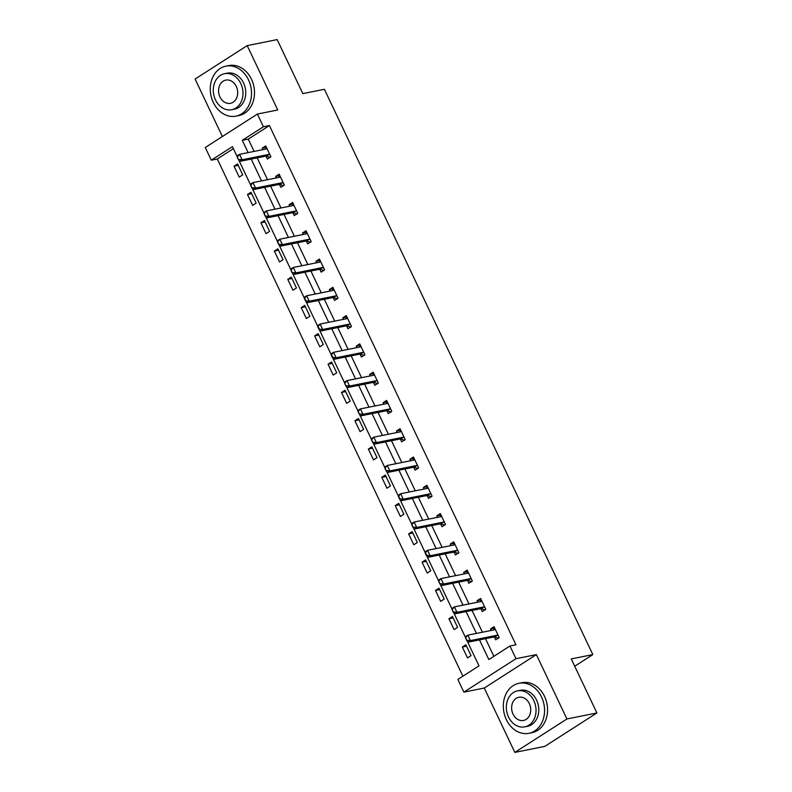 <?xml version="1.0" encoding="UTF-8"?>
<svg xmlns="http://www.w3.org/2000/svg" width="792" height="792" viewBox="0 0 792 792"><rect width="100%" height="100%" fill="white"/><g stroke="black" fill="none" stroke-linecap="round" stroke-linejoin="round"><path stroke-width="1.19" d="M233.383 148.668L217.295 158.984L211.306 160.192L205.276 147.5L257.38 114.068L263.399 126.76L242.283 140.313L248.124 152.618M574.715 666.221L592.832 654.598L324.403 89.298L302.821 93.624L277.17 39.6L247.193 45.619L195.099 79.051L222.384 136.521M592.832 654.598L571.25 658.924L596.901 712.948L544.807 746.381L514.83 752.4L566.923 718.968L536.362 654.608L515.988 658.697L463.884 692.129L457.855 679.437L478.982 665.884L467.399 641.48M536.362 654.608L484.268 688.04L514.83 752.4M484.268 688.04L463.884 692.129M217.295 158.984L462.894 676.21M596.901 712.948L566.923 718.968M471.042 655.647L465.874 644.767L462.35 647.024L467.518 657.904L471.042 655.647M457.608 627.363L452.45 616.483L448.925 618.74L454.093 629.62L457.608 627.363M444.183 599.079L439.015 588.199L435.491 590.466L440.659 601.336L444.183 599.079M430.749 570.794L425.581 559.914L422.067 562.181L427.235 573.052L430.749 570.794M417.325 542.51L412.157 531.64L408.632 533.897L413.8 544.777L417.325 542.51M403.89 514.236L398.722 503.356L395.208 505.613L400.376 516.493L403.89 514.236M390.466 485.951L385.298 475.071L381.774 477.328L386.942 488.209L390.466 485.951M377.032 457.667L371.864 446.787L368.349 449.044L373.507 459.924L377.032 457.667M363.597 429.383L358.439 418.503L354.915 420.76L360.083 431.64L363.597 429.383M350.173 401.099L345.005 390.218L341.491 392.476L346.648 403.356L350.173 401.099M336.739 372.814L331.581 361.934L328.056 364.201L333.224 375.071L336.739 372.814M323.314 344.53L318.146 333.66L314.632 335.917L319.79 346.787L323.314 344.53M309.88 316.246L304.722 305.375L301.198 307.633L306.365 318.513L309.88 316.246M296.455 287.971L291.288 277.091L287.763 279.348L292.931 290.228L296.455 287.971M283.021 259.687L277.863 248.807L274.339 251.064L279.507 261.944L283.021 259.687M269.597 231.403L264.429 220.523L260.905 222.78L266.072 233.66L269.597 231.403M256.163 203.118L250.995 192.238L247.48 194.495L252.648 205.375L256.163 203.118M242.738 174.834L237.57 163.954L234.046 166.211L239.214 177.091L242.738 174.834M479.497 639.887L488.832 659.558L509.959 646.005L515.948 644.807L269.399 125.552L248.272 139.105L254.113 151.411M257.182 157.875L267.548 179.695M270.617 186.16L280.982 207.979M284.041 214.434L294.406 236.263M297.475 242.718L307.84 264.548M310.9 271.003L321.265 292.832M324.334 299.287L334.699 321.107M337.758 327.571L348.124 349.391M351.193 355.856L361.558 377.675M364.627 384.14L374.982 405.959M378.051 412.424L388.417 434.244M391.486 440.698L401.841 462.528M404.91 468.983L415.275 490.812M418.344 497.267L428.7 519.087M431.769 525.551L442.134 547.371M445.203 553.836L455.568 575.655M458.627 582.12L468.993 603.94M472.062 610.404L482.427 632.224M485.486 638.679L493.871 656.33M494.297 636.917L495.683 639.837L499.198 637.57L494.04 626.7L490.515 628.957L491.228 630.452M485.159 609.979L481.229 608.652A2.039 1.168 57.3 0 0 480.833 608.642L482.249 611.553L485.773 609.296L480.605 598.415L477.091 600.673L477.804 602.177M467.438 580.348L468.824 583.268L472.339 581.011L467.181 570.131L463.657 572.388L464.369 573.893M454.004 552.064L455.39 554.984L458.915 552.727L453.747 541.847L450.222 544.104L450.935 545.609M440.58 523.789L441.966 526.7L445.48 524.443L440.322 513.562L436.798 515.82L437.511 517.324M431.432 496.841L427.512 495.525A2.039 1.168 57.3 0 0 427.116 495.505L428.531 498.416L432.056 496.158L426.888 485.278L423.364 487.545L424.076 489.04M413.721 467.221L415.107 470.131L418.622 467.874L413.454 456.994L409.939 459.261L410.652 460.756M400.287 438.936L401.673 441.857L405.197 439.59L400.029 428.719L396.505 430.977L397.218 432.472M391.149 411.998L387.229 410.672A2.039 1.168 57.3 0 0 386.823 410.662L388.248 413.572L391.763 411.315L386.595 400.435L383.08 402.692L383.793 404.197M373.428 382.368L374.814 385.288L378.338 383.031L373.171 372.151L369.646 374.408L370.359 375.913M360.004 354.083L361.38 357.004L364.904 354.747L359.736 343.867L356.222 346.124L356.935 347.629M350.856 327.145L346.936 325.819A2.039 1.168 57.3 0 0 346.53 325.809L347.955 328.72L351.47 326.462L346.312 315.582L342.788 317.839L343.5 319.344M333.135 297.525L334.521 300.435L338.045 298.178L332.878 287.298L329.363 289.555L330.076 291.06M319.711 269.24L321.097 272.151L324.611 269.894L319.453 259.014L315.929 261.281L316.642 262.776M310.563 242.293L306.643 240.976A2.039 1.168 57.3 0 0 306.247 240.966L307.662 243.877L311.187 241.609L306.019 230.739L302.504 232.996L303.217 234.491M292.852 212.672L294.238 215.592L297.752 213.325L292.594 202.455L289.07 204.712L289.783 206.207M279.418 184.387L280.804 187.308L284.328 185.051L279.16 174.171L275.636 176.428L276.349 177.933M265.993 156.103L267.379 159.024L270.894 156.766L265.726 145.886L262.211 148.144L262.924 149.648M257.38 114.068L277.754 109.979L247.193 45.619M269.399 125.552L263.399 126.76M509.959 646.005L515.988 658.697M237.055 156.39L232.422 146.639L211.306 160.192M465.359 637.204L453.964 613.196M451.935 608.919L440.53 584.922M438.501 580.635L427.106 556.637M425.076 552.351L413.672 528.353M411.642 524.066L400.247 500.069M398.208 495.782L386.813 471.784M384.783 467.508L373.388 443.5M371.349 439.223L359.954 415.216M357.925 410.939L346.53 386.932M344.49 382.655L333.095 358.657M331.066 354.37L319.671 330.373M317.632 326.086L306.237 302.089M304.207 297.802L292.802 273.804M290.773 269.518L279.378 245.52M277.349 241.243L265.944 217.236M263.914 212.959L252.519 188.951M250.48 184.675L239.085 160.677M251.193 159.073L261.548 180.903M264.617 187.357L274.982 209.177M278.051 215.642L288.417 237.461M291.476 243.926L301.841 265.746M304.91 272.21L315.275 294.03M318.334 300.495L328.7 322.314M331.769 328.769L342.134 350.599M345.193 357.053L355.558 378.883M358.627 385.338L368.993 407.167M372.062 413.622L382.417 435.442M385.486 441.906L395.852 463.726M398.921 470.191L409.276 492.01M412.345 498.475L422.71 520.294M425.779 526.759L436.135 548.579M439.204 555.034L449.569 576.863M452.638 583.318L463.003 605.147M466.062 611.602L476.428 633.422M248.272 139.105L242.283 140.313M494.713 628.115L490.515 628.957M466.547 646.183L462.35 647.024M453.123 617.899L448.925 618.74M481.279 599.831L477.091 600.673M439.689 589.614L435.491 590.466M467.854 571.547L463.657 572.388M426.254 561.34L422.067 562.181M454.42 543.263L450.222 544.104M412.83 533.056L408.632 533.897M440.995 514.978L436.798 515.82M399.396 504.771L395.208 505.613M427.561 486.704L423.364 487.545M385.971 476.487L381.774 477.328M414.127 458.42L409.939 459.261M372.537 448.203L368.349 449.044M400.702 430.135L396.505 430.977M359.113 419.918L354.915 420.76M387.268 401.851L383.08 402.692M345.678 391.634L341.491 392.476M373.844 373.567L369.646 374.408M332.254 363.36L328.056 364.201M360.409 345.282L356.222 346.124M318.82 335.075L314.632 335.917M346.985 316.998L342.788 317.839M305.395 306.791L301.198 307.633M333.551 288.714L329.363 289.555M291.961 278.507L287.763 279.348M320.126 260.439L315.929 261.281M278.527 250.222L274.339 251.064M306.692 232.155L302.504 232.996M265.102 221.938L260.905 222.78M293.268 203.871L289.07 204.712M251.668 193.654L247.48 194.495M279.833 175.586L275.636 176.428M238.244 165.37L234.046 166.211M266.399 147.302L262.211 148.144M495 628.729L494.307 629.264M493.505 629.996L494.069 629.501M465.439 637.768L466.736 640.49L465.3 636.778L467.834 635.154L494.208 629.858A2.039 1.168 57.3 0 0 494.455 629.759A2.039 1.168 57.3 0 0 494.535 629.699L495.188 629.125M498.237 635.55L497.198 635.313A2.039 1.168 57.3 0 0 496.792 635.293L470.418 640.589L467.884 642.213L466.736 640.49M498.584 638.263L494.663 636.936A2.039 1.168 57.3 0 0 494.257 636.926L467.884 642.213M465.864 637.501L467.834 635.154L470.418 640.589L467.161 640.223M506.335 719.601A25.502 20.414 -101.3 0 0 528.957 733.303A25.502 20.414 -101.3 0 0 541.54 697.01A25.502 20.414 -101.3 0 0 518.918 683.308A25.502 20.414 -101.3 0 0 506.335 719.601M528.957 733.303L531.957 732.699A25.502 20.414 -101.3 0 0 544.54 696.406A25.502 20.414 -101.3 0 0 521.918 682.704L518.918 683.308M517.572 690.862L520.324 690.307A18.355 14.692 78.7 0 1 536.61 700.168A18.355 14.692 78.7 0 1 527.551 726.304L524.789 726.858A18.355 14.692 -101.3 0 0 533.857 700.722A18.355 14.692 -101.3 0 0 517.572 690.862A18.355 14.692 -101.3 0 0 508.504 716.988A18.355 14.692 -101.3 0 0 524.789 726.858M529.343 703.613A11.83 9.474 -101.3 0 0 518.849 697.257A11.83 9.474 -101.3 0 0 513.018 714.097A11.83 9.474 -101.3 0 0 523.512 720.463A11.83 9.474 -101.3 0 0 529.343 703.613M213.295 102.445A25.502 20.414 -101.3 0 0 235.907 116.157A25.502 20.414 -101.3 0 0 248.5 79.863A25.502 20.414 -101.3 0 0 225.878 66.152A25.502 20.414 -101.3 0 0 213.295 102.445M235.907 116.157L238.907 115.553A25.502 20.414 -101.3 0 0 251.49 79.259A25.502 20.414 -101.3 0 0 228.878 65.558L225.878 66.152M224.522 73.706L227.284 73.151A18.355 14.692 78.7 0 1 243.57 83.021A18.355 14.692 78.7 0 1 234.511 109.157L231.749 109.712A18.355 14.692 -101.3 0 0 240.808 83.576A18.355 14.692 -101.3 0 0 224.522 73.706A18.355 14.692 -101.3 0 0 215.464 99.841A18.355 14.692 -101.3 0 0 231.749 109.712M236.303 86.467A11.83 9.474 -101.3 0 0 225.809 80.111A11.83 9.474 -101.3 0 0 219.968 96.951A11.83 9.474 -101.3 0 0 230.462 103.306A11.83 9.474 -101.3 0 0 236.303 86.467M481.576 600.445L480.883 600.979M480.071 601.722L480.635 601.217M452.014 609.493L453.301 612.206L451.866 608.494L454.4 606.87L480.784 601.573A2.039 1.168 57.3 0 0 481.021 601.474A2.039 1.168 57.3 0 0 481.1 601.415L481.754 600.841M484.813 607.266L483.763 607.028A2.039 1.168 57.3 0 0 483.368 607.019L456.984 612.305L454.45 613.939L453.301 612.206M483.368 607.019L480.833 608.642L454.45 613.939M452.44 609.216L454.4 606.87L456.984 612.305L453.727 611.939M468.141 572.161L467.448 572.695M466.637 573.438L467.211 572.933M438.58 581.209L439.877 583.922L438.441 580.209L440.976 578.586L467.349 573.289A2.039 1.168 57.3 0 0 467.597 573.2A2.039 1.168 57.3 0 0 467.676 573.131L468.329 572.557M471.379 578.982L470.339 578.744A2.039 1.168 57.3 0 0 469.933 578.734L443.56 584.021L441.025 585.654L439.877 583.922M471.725 581.694L467.805 580.368A2.039 1.168 57.3 0 0 467.399 580.358L441.025 585.654M439.006 580.932L440.976 578.586L443.56 584.021L440.293 583.654M454.717 543.876L454.024 544.411M453.212 545.153L453.776 544.649M425.155 552.925L426.442 555.647L426.868 555.37L425.007 551.925L427.541 550.301L453.925 545.005A2.039 1.168 57.3 0 0 454.163 544.916A2.039 1.168 57.3 0 0 454.242 544.846L454.895 544.272M457.954 550.697L456.905 550.46A2.039 1.168 57.3 0 0 456.509 550.45L430.125 555.746L427.591 557.37L426.442 555.647M458.291 553.41L454.37 552.083A2.039 1.168 57.3 0 0 453.974 552.073L427.591 557.37M425.571 552.658L427.541 550.301L430.125 555.746L426.868 555.37M441.283 515.602L440.59 516.127M439.778 516.869L440.352 516.364M411.721 524.641L413.018 527.363L411.583 523.651L414.117 522.017L440.491 516.731A2.039 1.168 57.3 0 0 440.738 516.632A2.039 1.168 57.3 0 0 440.817 516.572L441.471 515.988M444.52 522.413L443.48 522.176A2.039 1.168 57.3 0 0 443.075 522.166L416.701 527.462L414.167 529.086L413.018 527.363M444.866 525.126L440.946 523.799A2.039 1.168 57.3 0 0 440.54 523.789L414.167 529.086M412.147 524.373L414.117 522.017L416.701 527.462L413.434 527.086M427.848 487.318L427.165 487.842M426.353 488.585L426.918 488.08M398.297 496.356L399.584 499.079L400.01 498.802L398.148 495.366L400.683 493.733L427.066 488.446A2.039 1.168 57.3 0 0 427.304 488.347A2.039 1.168 57.3 0 0 427.383 488.288L428.036 487.704M431.086 494.129L430.046 493.891A2.039 1.168 57.3 0 0 429.65 493.881L403.267 499.178L400.732 500.801L399.584 499.079M429.65 493.881L427.116 495.505L400.732 500.801M398.713 496.089L400.683 493.733L403.267 499.178L400.01 498.802M414.424 459.033L413.731 459.558M412.919 460.3L413.493 459.796M384.863 468.072L386.159 470.795L384.724 467.082L387.258 465.458L413.632 460.162A2.039 1.168 57.3 0 0 413.87 460.063A2.039 1.168 57.3 0 0 413.959 460.003L414.612 459.419M417.661 465.844L416.622 465.607A2.039 1.168 57.3 0 0 416.216 465.597L389.842 470.893L387.308 472.517L386.159 470.795M418.008 468.557L414.087 467.24A2.039 1.168 57.3 0 0 413.681 467.221L387.308 472.517M385.288 467.805L387.258 465.458L389.842 470.893L386.575 470.527M400.99 430.749L400.307 431.284M399.495 432.016L400.059 431.521M371.438 439.788L372.725 442.51L371.29 438.798L373.824 437.174L400.207 431.878A2.039 1.168 57.3 0 0 400.445 431.779A2.039 1.168 57.3 0 0 400.524 431.719L401.178 431.145M404.227 437.57L403.187 437.332A2.039 1.168 57.3 0 0 402.781 437.313L376.408 442.609L373.873 444.233L372.725 442.51M404.573 440.273L400.653 438.956A2.039 1.168 57.3 0 0 400.247 438.946L373.873 444.233M371.854 439.52L373.824 437.174L376.408 442.609L373.151 442.243M387.565 402.465L386.872 402.999M386.06 403.732L386.635 403.237M358.004 411.513L359.301 414.226L357.865 410.513L360.4 408.89L386.773 403.593A2.039 1.168 57.3 0 0 387.011 403.494A2.039 1.168 57.3 0 0 387.1 403.435L387.753 402.861M390.803 409.286L389.763 409.048A2.039 1.168 57.3 0 0 389.357 409.028L362.983 414.325L360.449 415.948L359.301 414.226M389.357 409.028L386.823 410.662L360.449 415.948M358.43 411.236L360.4 408.89L362.983 414.325L359.716 413.959M374.131 374.18L373.448 374.715M372.636 375.457L373.2 374.953M344.579 383.229L345.866 385.942L344.431 382.229L346.965 380.606L373.349 375.309A2.039 1.168 57.3 0 0 373.586 375.21A2.039 1.168 57.3 0 0 373.666 375.151L374.319 374.576M377.368 381.002L376.329 380.764A2.039 1.168 57.3 0 0 375.923 380.754L349.549 386.041L347.015 387.674L345.866 385.942M377.715 383.714L373.794 382.387A2.039 1.168 57.3 0 0 373.388 382.378L347.015 387.674M344.995 382.952L346.965 380.606L349.549 386.041L346.292 385.674M360.707 345.896L360.013 346.431M359.202 347.173L359.776 346.668M331.145 354.945L332.432 357.667L332.858 357.39L331.007 353.945L333.541 352.321L359.915 347.025A2.039 1.168 57.3 0 0 360.152 346.936A2.039 1.168 57.3 0 0 360.241 346.866L360.895 346.292M363.944 352.717L362.904 352.48A2.039 1.168 57.3 0 0 362.498 352.47L336.115 357.756L333.58 359.39L332.432 357.667M364.29 355.43L360.37 354.103A2.039 1.168 57.3 0 0 359.964 354.093L333.58 359.39M331.571 354.668L333.541 352.321L336.115 357.756L332.858 357.39M347.272 317.622L346.589 318.146M345.777 318.889L346.342 318.384M317.711 326.66L319.008 329.383L319.433 329.106L317.572 325.661L320.107 324.037L346.48 318.74A2.039 1.168 57.3 0 0 346.728 318.651A2.039 1.168 57.3 0 0 346.807 318.582L347.46 318.008M350.51 324.433L349.47 324.195A2.039 1.168 57.3 0 0 349.064 324.185L322.69 329.482L320.156 331.106L319.008 329.383M349.064 324.185L346.53 325.809L320.156 331.106M318.137 326.393L320.107 324.037L322.69 329.482L319.433 329.106M333.848 289.337L333.155 289.862M332.343 290.605L332.917 290.1M304.286 298.376L305.573 301.099L305.999 300.821L304.148 297.386L306.682 295.753L333.056 290.466A2.039 1.168 57.3 0 0 333.293 290.367A2.039 1.168 57.3 0 0 333.373 290.308L334.036 289.724M337.085 296.149L336.046 295.911A2.039 1.168 57.3 0 0 335.64 295.901L309.256 301.198L306.722 302.821L305.573 301.099M337.432 298.861L333.511 297.545A2.039 1.168 57.3 0 0 333.105 297.525L306.722 302.821M304.712 298.109L306.682 295.753L309.256 301.198L305.999 300.821M320.413 261.053L319.72 261.578M318.919 262.32L319.483 261.815M290.852 270.092L292.149 272.814L290.713 269.102L293.248 267.468L319.622 262.182A2.039 1.168 57.3 0 0 319.869 262.083A2.039 1.168 57.3 0 0 319.948 262.023L320.602 261.439M323.651 267.864L322.611 267.627A2.039 1.168 57.3 0 0 322.205 267.617L295.832 272.913L293.297 274.537L292.149 272.814M323.997 270.577L320.077 269.26A2.039 1.168 57.3 0 0 319.671 269.24L293.297 274.537M291.278 269.825L293.248 267.468L295.832 272.913L292.575 272.547M306.989 232.769L306.296 233.293M305.484 234.036L306.049 233.541M277.428 241.808L278.715 244.53L277.279 240.817L279.814 239.194L306.197 233.897A2.039 1.168 57.3 0 0 306.435 233.798A2.039 1.168 57.3 0 0 306.514 233.739L307.167 233.165M310.226 239.58L309.177 239.342A2.039 1.168 57.3 0 0 308.781 239.333L282.397 244.629L279.863 246.253L278.715 244.53M308.781 239.333L306.247 240.966L279.863 246.253M277.853 241.54L279.814 239.194L282.397 244.629L279.14 244.263M293.555 204.484L292.862 205.019M292.05 205.752L292.624 205.257M263.993 213.523L265.29 216.246L263.855 212.533L266.389 210.91L292.763 205.613A2.039 1.168 57.3 0 0 293.01 205.514A2.039 1.168 57.3 0 0 293.089 205.455L293.743 204.88M296.792 211.306L295.753 211.068A2.039 1.168 57.3 0 0 295.347 211.048L268.973 216.345L266.439 217.968L265.29 216.246M297.139 214.018L293.218 212.692A2.039 1.168 57.3 0 0 292.812 212.682L266.439 217.968M264.419 213.256L266.389 210.91L268.973 216.345L265.706 215.978M280.13 176.2L279.437 176.735M278.626 177.477L279.19 176.972M250.569 185.249L251.856 187.961L250.42 184.249L252.955 182.625L279.338 177.329A2.039 1.168 57.3 0 0 279.576 177.23A2.039 1.168 57.3 0 0 279.655 177.17L280.309 176.596M283.358 183.021L282.318 182.784A2.039 1.168 57.3 0 0 281.922 182.774L255.539 188.06L253.004 189.694L251.856 187.961M283.704 185.734L279.784 184.407A2.039 1.168 57.3 0 0 279.388 184.397L253.004 189.694M250.985 184.972L252.955 182.625L255.539 188.06L252.282 187.694M266.696 147.916L266.003 148.45M265.191 149.193L265.765 148.688M237.135 156.965L238.432 159.677L236.996 155.965L239.53 154.341L265.904 149.044A2.039 1.168 57.3 0 0 266.152 148.955A2.039 1.168 57.3 0 0 266.231 148.886L266.884 148.312M269.933 154.737L268.894 154.499A2.039 1.168 57.3 0 0 268.488 154.49L242.114 159.776L239.58 161.41L238.432 159.677M270.28 157.45L266.36 156.123A2.039 1.168 57.3 0 0 265.954 156.113L239.58 161.41M237.56 156.687L239.53 154.341L242.114 159.776L238.847 159.41M496.792 635.293L494.257 636.926M497.198 635.313L494.663 636.936M483.763 607.028L481.229 608.652M469.933 578.734L467.399 580.358M470.339 578.744L467.805 580.368M456.509 550.45L453.974 552.073M456.905 550.46L454.37 552.083M443.075 522.166L440.54 523.789M443.48 522.176L440.946 523.799M430.046 493.891L427.512 495.525M416.216 465.597L413.681 467.221M416.622 465.607L414.087 467.24M402.781 437.313L400.247 438.946M403.187 437.332L400.653 438.956M389.763 409.048L387.229 410.672M375.923 380.754L373.388 382.378M376.329 380.764L373.794 382.387M362.498 352.47L359.964 354.093M362.904 352.48L360.37 354.103M349.47 324.195L346.936 325.819M335.64 295.901L333.105 297.525M336.046 295.911L333.511 297.545M322.205 267.617L319.671 269.24M322.611 267.627L320.077 269.26M309.177 239.342L306.643 240.976M295.347 211.048L292.812 212.682M295.753 211.068L293.218 212.692M281.922 182.774L279.388 184.397M282.318 182.784L279.784 184.407M268.488 154.49L265.954 156.113M268.894 154.499L266.36 156.123"/></g></svg>
